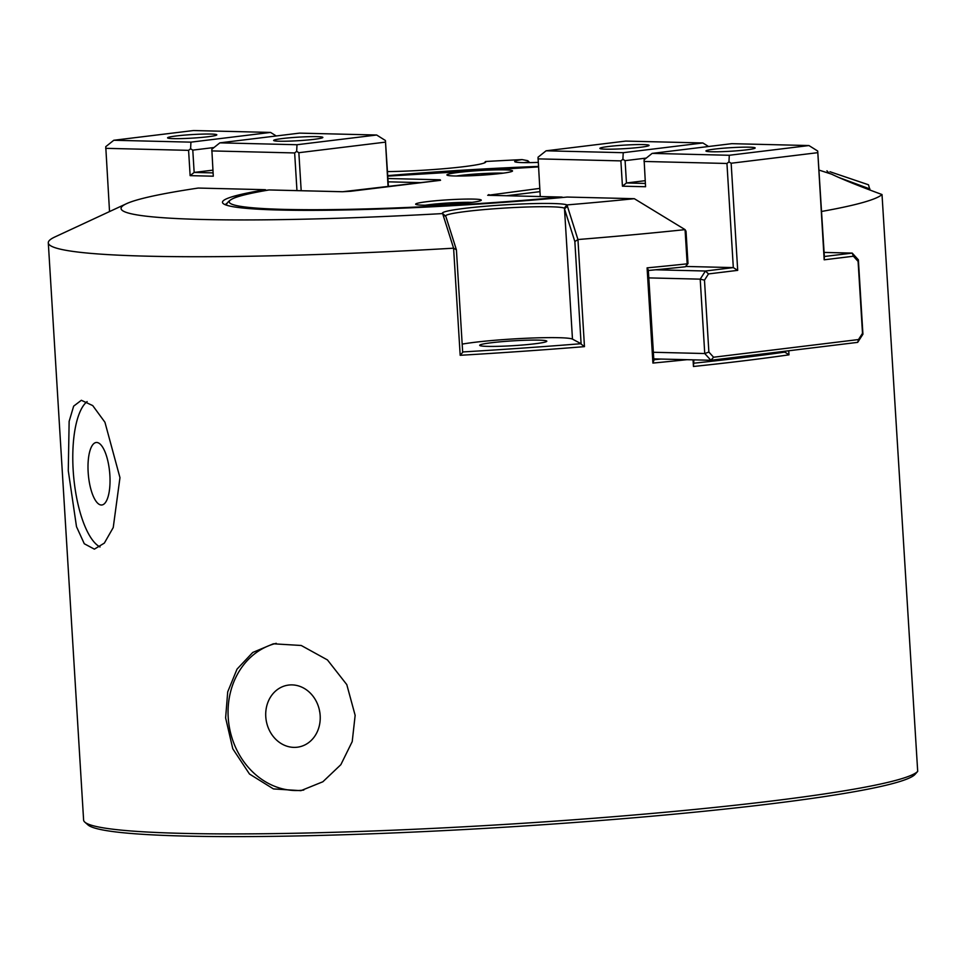 <?xml version="1.0" encoding="UTF-8"?>
<svg xmlns="http://www.w3.org/2000/svg" width="966" height="966" viewBox="0 0 966 966"><rect width="100%" height="100%" fill="white"/><g stroke="black" fill="none" stroke-linecap="round" stroke-linejoin="round"><path stroke-width="1.45" d="M491.549 342.725A33.617 2.415 -3.5 0 0 479.691 345.309A33.617 2.415 -3.5 0 0 499.205 346.311A33.617 2.415 -3.5 0 0 534.935 343.775A33.617 2.415 -3.5 0 0 546.804 341.203A33.617 2.415 -3.5 0 0 527.291 340.201A33.617 2.415 -3.5 0 0 491.549 342.725M788.727 350.767L788.981 354.836A418.399 30.103 176.5 0 1 744.267 360.741A418.399 30.103 176.5 0 1 693.455 366.488L693.045 359.835M686.935 359.69A418.399 30.103 176.5 0 1 652.907 363.071L647.087 267.86A418.399 30.103 -3.5 0 0 687.176 263.839L685.063 229.63A418.399 30.103 176.5 0 1 577.946 239.532L584.466 346.637A418.399 30.103 176.5 0 1 460.178 355.295L453.597 248.19A418.399 30.103 176.5 0 1 48.3 242.828L83.607 820.037A418.399 30.103 -3.5 0 0 84.827 822.138A418.399 30.103 -3.5 0 0 340.274 832.112A418.399 30.103 -3.5 0 0 771.206 801.08A418.399 30.103 -3.5 0 0 917.7 771.387L882.018 194.54A418.399 30.103 176.5 0 1 821.595 211.457M48.3 242.828A418.399 30.103 176.5 0 1 54.82 236.996L126.413 203.729A343.691 24.73 176.5 0 1 198.247 188.056L265.445 189.698L266 190.447M119.965 477.651L113.239 527.545L104.352 543.097L94.378 549.147L84.284 543.749L76.495 526.675L68.272 470.696L69.141 421.333L73.657 406.143L81.349 400.286L92.724 405.587L104.944 422.263L119.965 477.651M355.15 715.347L346.794 684.616L327.462 659.935L301.235 645.481L273.366 643.803L252.742 652.461L237.02 669.148L227.71 691.873L225.621 717.895L232.794 748.807L249.494 774.02L273.438 788.92L300.885 790.671L322.873 781.76L340.853 764.674L352.216 741.598L355.15 715.347M529.682 162.614L529.054 161.974A29.886 2.149 -3.5 0 0 528.402 162.046A29.886 2.149 -3.5 0 0 524.14 162.626M829.987 171.743L868.47 184.772L870.004 190.109M869.931 188.962L839.43 177.708M917.7 771.387L914.73 774.708A415.416 29.886 176.5 0 1 769.455 804.002A415.416 29.886 176.5 0 1 341.602 834.817A415.416 29.886 176.5 0 1 87.978 824.916L84.827 822.138M538.171 162.385A32.88 2.367 176.5 0 1 514.781 161.72A32.88 2.367 176.5 0 1 522.087 159.595L527.75 160.682L529.054 161.974M484.183 163.012L485.536 161.503A62.766 4.516 176.5 0 1 485.644 162.216A62.766 4.516 176.5 0 1 463.644 166.695A62.766 4.516 176.5 0 1 387.511 171.598M276.264 643.332A74.72 64.553 -100.6 0 0 228.205 717.412A74.72 64.553 -100.6 0 0 303.819 790.043M320.169 715.601A31.383 27.108 79.4 0 1 298.748 746.984A31.383 27.108 79.4 0 1 265.771 716.675A31.383 27.108 79.4 0 1 287.192 685.292A31.383 27.108 79.4 0 1 320.169 715.601M319.348 709.817A31.383 27.108 -100.6 0 0 319.843 712.485M100.041 546.973A74.72 25.514 85 0 1 73.175 470.261A74.72 25.514 85 0 1 87.121 401.578M88.16 472.277A31.383 10.723 -95 0 0 101.756 505.001A31.383 10.723 -95 0 0 109.87 475.2A31.383 10.723 -95 0 0 96.274 442.488A31.383 10.723 -95 0 0 88.16 472.277M685.063 229.63L634.324 198.694A343.691 24.73 176.5 0 1 566.982 204.913L577.946 239.532M453.597 248.19L443.044 214.899L445.845 216.36L442.67 213.571A62.766 4.516 176.5 0 1 442.597 213.51A62.766 4.516 176.5 0 1 497.913 205.299A62.766 4.516 176.5 0 1 566.982 204.913L564.265 208.125A59.771 4.299 -3.5 0 0 500.738 208.318A59.771 4.299 -3.5 0 0 445.58 215.986A59.771 4.299 -3.5 0 0 445.676 216.215M442.67 213.571A343.691 24.73 176.5 0 1 126.413 203.729M634.324 198.694L567.163 197.052A242.08 17.412 176.5 0 1 223.182 203.536A242.08 17.412 176.5 0 1 265.445 189.698M226.612 203.428A239.085 17.207 -3.5 0 0 225.646 204.864M685.087 229.654L686.029 231.297L687.997 263.537L685.377 266.773A415.416 29.886 176.5 0 1 648.355 270.492M694.095 363.18A415.416 29.886 -3.5 0 0 784.887 352.095L788.981 354.836M785.153 352.469L785.08 351.213M693.89 359.859L693.455 366.488M647.087 267.86L648.319 269.925L653.861 360.403L652.907 363.071M653.813 359.75A415.416 29.886 -3.5 0 0 660.998 359.05M882.018 194.54C859.245 186.148 842.424 179.362 831.581 174.158L819.071 170.101M387.752 175.631A242.08 17.412 176.5 0 1 538.424 166.418M485.536 161.503A343.691 24.73 176.5 0 1 522.087 159.595M826.932 170.801L829.383 173.445M584.466 346.637L581.121 344.101L574.855 241.572L564.265 208.125M577.922 239.568L574.855 241.572M567.453 206.241L564.506 208.837L572.476 339.126A59.771 4.299 -3.5 0 0 525.745 338.281A59.771 4.299 -3.5 0 0 462.171 344.125M443.044 214.899L442.694 213.583M446.05 217.084L456.411 249.82L453.634 248.214M456.411 249.82L462.678 352.349L460.178 355.295M462.654 351.95A415.416 29.886 -3.5 0 0 581.061 343.703L581.121 344.101M581.061 343.703L572.476 339.126M282.35 138.549A24.657 1.775 -3.5 0 0 273.644 140.432A24.657 1.775 -3.5 0 0 287.953 141.169A24.657 1.775 -3.5 0 0 314.167 139.321A24.657 1.775 -3.5 0 0 322.861 137.426A24.657 1.775 -3.5 0 0 308.552 136.689A24.657 1.775 -3.5 0 0 282.35 138.549M176.283 135.952A24.657 1.775 -3.5 0 0 167.577 137.848A24.657 1.775 -3.5 0 0 181.898 138.585A24.657 1.775 -3.5 0 0 208.101 136.737A24.657 1.775 -3.5 0 0 216.807 134.842A24.657 1.775 -3.5 0 0 202.486 134.105A24.657 1.775 -3.5 0 0 176.283 135.952M113.795 140.263L190.93 142.147L270.589 132.427L193.454 130.543L113.795 140.263L105.753 146.675L109.532 211.566M388.066 186.704L385.422 140.505L388.429 186.667M188.587 150.346L190.604 148.752L192.789 150.116L194.154 172.431L190.133 175.643L188.587 150.346L105.668 148.329M190.93 142.147L190.604 148.752M219.862 142.847L296.997 144.731L376.655 135.011L299.52 133.127L219.862 142.847L211.82 149.259L213.281 176.198L190.133 175.643M212.906 170.149L194.154 172.431L213.075 172.89M296.96 190.604L294.654 152.942L211.735 150.913M294.654 152.942L296.659 151.336L296.997 144.731M296.659 151.336L298.856 152.7L301.187 190.713M385.337 142.147L298.856 152.7M376.655 135.011L385.422 140.505M213.981 147.532L192.789 150.116M270.589 132.427L276.252 135.964M640.398 147.279A24.657 1.775 -3.5 0 0 649.092 145.383A24.657 1.775 -3.5 0 0 634.783 144.646A24.657 1.775 -3.5 0 0 608.58 146.494A24.657 1.775 -3.5 0 0 599.874 148.39A24.657 1.775 -3.5 0 0 614.183 149.126A24.657 1.775 -3.5 0 0 640.398 147.279M746.452 149.863A24.657 1.775 -3.5 0 0 755.158 147.967A24.657 1.775 -3.5 0 0 740.85 147.23A24.657 1.775 -3.5 0 0 714.635 149.09A24.657 1.775 -3.5 0 0 705.941 150.974A24.657 1.775 -3.5 0 0 720.25 151.71A24.657 1.775 -3.5 0 0 746.452 149.863M713.584 357.227L710.891 360.27L704.745 353.532L700.205 279.15L705.434 271.011L733.315 267.606L726.951 163.471L728.956 161.877L731.153 163.242L737.698 270.359L708.489 273.921L704.48 280.152L708.875 352.059L713.584 357.227L858.496 339.549L862.505 333.318L858.098 261.4L853.401 256.231L824.179 259.806L817.719 151.046L824.348 256.497L852.229 253.104L858.376 259.842L862.928 334.224L857.687 342.362L710.891 360.27L653.765 358.881M824.179 259.806L824.348 256.497M817.719 151.046L808.94 145.552L731.805 143.668L652.147 153.389L644.105 159.801L645.566 186.74L622.43 186.184L626.451 182.972L645.373 183.431M622.43 186.184L620.884 160.887L622.889 159.293L625.087 160.658L626.451 182.972L645.203 180.69M653.366 352.276L704.745 353.532L708.875 352.059M704.48 280.152L700.205 279.15L648.814 277.894M655.528 269.792L705.434 271.011L708.489 273.921M685.57 266.447L733.315 267.606L737.698 270.359M546.092 150.805L623.227 152.688L702.886 142.968L625.739 141.084L546.092 150.805L538.038 157.216L540.26 196.545M726.951 163.471L644.02 161.455M620.884 160.887L537.965 158.871M858.496 339.549L857.687 342.362M862.505 333.318L862.928 334.224M858.098 261.4L858.376 259.842M853.401 256.231L852.229 253.104L824.095 252.416M817.634 152.688L731.153 163.242M728.956 161.877L729.294 155.272L808.94 145.552M652.147 153.389L729.294 155.272M708.549 146.506L702.886 142.968M623.227 152.688L622.889 159.293M646.278 158.074L625.087 160.658M473.497 199.093A32.88 2.367 -3.5 0 0 435.992 200.723A32.88 2.367 -3.5 0 0 415.742 204.321A32.88 2.367 -3.5 0 0 423.434 205.203A32.88 2.367 -3.5 0 0 458.705 203.778A32.88 2.367 -3.5 0 0 481.201 200.324A32.88 2.367 -3.5 0 0 473.497 199.093M504.771 169.871A32.88 2.367 -3.5 0 0 467.266 171.489A32.88 2.367 -3.5 0 0 447.017 175.1A32.88 2.367 -3.5 0 0 454.696 175.981A32.88 2.367 -3.5 0 0 489.979 174.556A32.88 2.367 -3.5 0 0 512.475 171.091A32.88 2.367 -3.5 0 0 504.771 169.871M226.382 205.07L226.394 205.13A238.336 17.146 176.5 0 1 226.382 205.07C227.964 198.477 242.092 193.441 268.765 189.976A2.995 2.463 80.4 0 1 269.079 189.952A235.354 16.929 -3.5 0 0 284.873 209.405A235.354 16.929 -3.5 0 0 561.258 197.076L487.963 195.289L539.765 188.394M561.91 197.547A2.995 1.22 -95.4 0 0 561.258 197.076A2.995 2.282 91.4 0 1 561.512 197.064L488.216 195.277A2.995 2.282 91.4 0 0 487.963 195.289M489.424 174.605L493.554 174.23M489.714 174.134L480.79 175.232M480.488 175.244L473.304 175.643M472.893 175.063L465.914 175.909M456.375 176.005A29.886 2.149 176.5 0 1 460.637 175.426A29.886 2.149 176.5 0 1 503.298 173.143M458.15 203.826L462.279 203.464M458.439 203.367L449.516 204.454M449.226 204.478L442.03 204.864M441.631 204.285L434.64 205.142M425.1 205.239A29.886 2.149 176.5 0 1 429.363 204.659A29.886 2.149 176.5 0 1 472.036 202.365M489.907 195.313A2.995 1.92 -97 0 0 488.663 194.637M488.47 195.301A2.995 2.282 91.4 0 0 488.216 195.277L487.685 195.277M269.586 189.964A2.995 2.282 91.4 0 0 269.333 189.94A2.995 2.282 91.4 0 0 269.079 189.952L342.375 191.739A2.995 2.282 -88.6 0 1 342.628 191.727A2.995 2.282 -88.6 0 1 342.845 191.739M342.375 191.739L350.779 191.268A2.995 1.92 -97 0 0 350.598 191.28A2.995 1.92 -97 0 0 350.429 191.316M440.544 180.304L439.361 180.449A2.995 1.92 -97 0 1 439.542 180.437L440.23 179.797A2.995 2.282 91.4 0 0 438.95 180.497M268.765 189.976A2.995 2.995 0 0 1 269.333 189.94L342.628 191.727L439.361 180.449A2.995 1.92 -97 0 0 439.18 180.485M439.542 180.437L350.779 191.268M421.43 182.634L388.139 181.825M387.934 178.517L440.23 179.797M538.448 166.925A235.354 16.929 -3.5 0 0 387.789 176.138L538.448 166.913M539.97 191.654L506.631 195.724M772.353 352.771L772.426 353.822M562.924 197.45A2.995 2.995 0 0 0 561.512 197.064"/></g></svg>
